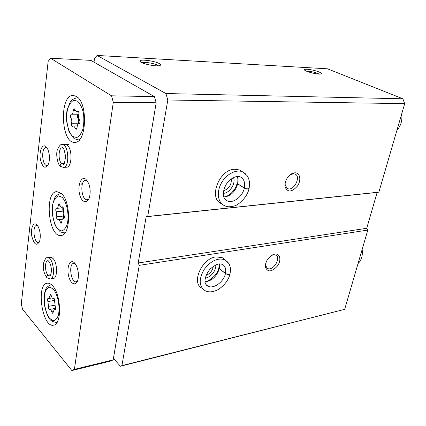 <?xml version="1.0" encoding="UTF-8"?>
<svg xmlns="http://www.w3.org/2000/svg" width="426" height="426" viewBox="0 0 426 426"><rect width="100%" height="100%" fill="white"/><g stroke="black" fill="none" stroke-linecap="round" stroke-linejoin="round"><path stroke-width="0.64" d="M113.444 358.399L120.446 366.248L344.677 309.345L367.808 230.067L366.727 228.293L377.164 192.414L378.874 192.147L404.7 103.64L402.858 98.789L327.493 68.81L97.08 55.439L94.513 58.5L94.024 62.175M294.685 172.812L291.608 173.797C286.799 177.131 284.611 181.497 285.037 186.897C287.662 192.584 291.778 192.328 297.385 186.13C301.565 180.203 300.048 172.333 294.685 172.812M242.101 171.561L239.487 169.969L234.71 169.239C219.012 169.276 207.973 199.011 221.658 203.724M404.7 103.64L167.812 99.998L165.911 93.544L97.08 55.439M378.874 192.147L147.689 216.483L167.812 99.998M274.749 254.13L272.917 254.695C267.832 257.655 265.323 261.804 265.398 267.145C267.725 272.448 271.729 272.081 277.417 266.048C281.645 260.313 280.122 253.14 274.749 254.13M224.88 259.695L222.18 257.629L215.982 256.889C201.674 258.348 190.773 283.631 202.265 288.311M367.808 230.067L139.249 265.355L138.205 262.98L146.155 216.759L147.689 216.483M344.677 309.345L121.927 365.599L139.249 265.355M319.021 71.973C314.239 69.949 304.366 68.421 304.531 69.752C303.882 71.259 318.557 74.992 321.007 73.932C321.907 73.565 321.247 72.91 319.021 71.973M159.02 63.426C154.217 60.806 139.808 58.985 139.909 61.046C138.982 63.154 156.161 67.01 159.841 65.519C161.087 65.066 160.81 64.363 159.02 63.426M402.858 98.789L165.911 93.544M120.446 366.248L121.927 365.599M366.727 228.293L138.205 262.98M377.164 192.414L146.155 216.759M158.264 65.78L157.231 65.093C153.802 63.224 143.812 61.669 141.869 62.718M319.047 74.076L317.626 73.373C313.36 71.834 309.633 71.099 306.443 71.158M223.299 193.324C229.651 193.297 236.068 183.372 233.496 177.546M223.591 190.811C229.066 188.702 231.643 184.708 231.323 178.84M205.247 278.077C210.609 277.656 216.493 270.297 215.742 264.967M206.077 275.404C210.103 273.678 212.521 270.659 213.325 266.351M285.164 182.802L285.202 185.385L287.593 188.606C293.839 191.546 301.555 176.252 294.92 174.021L293.163 173.771L289.536 175.299M265.627 263.699L265.622 265.584L267.549 268.465C273.151 271.479 281.629 257.469 275.627 255.099L273.338 254.855L271.463 255.493M75.29 128.072L76.238 129.312L77.138 127.305C77.202 125.159 77.74 123.977 78.741 123.758L79.034 123.785C80.077 123.018 80.21 121.714 79.433 119.866C78.522 118.401 78.304 116.633 78.783 114.562C79.087 112.757 78.789 111.639 77.883 111.223L76.616 111.926L74.081 108.593L73.16 110.648C73.096 112.81 72.564 114.003 71.573 114.216L71.328 114.195C70.317 114.945 70.184 116.234 70.934 118.055C71.818 119.498 72.031 121.234 71.573 123.263C71.28 125.052 71.584 126.155 72.473 126.565L73.655 125.91L75.29 128.072L77.085 128.05M51.711 311.912L52.749 313.371L54.256 309.404L55.124 309.606C55.817 308.999 55.849 307.902 55.226 306.326L54.64 301.475C54.874 299.707 54.533 298.615 53.623 298.205L53.165 298.418C52.403 298.429 51.802 297.593 51.37 295.91L50.359 294.488L48.83 298.509L48.021 298.322C47.345 298.924 47.307 300 47.92 301.565L48.489 306.337C48.266 308.078 48.601 309.159 49.496 309.569L49.911 309.377C50.673 309.361 51.269 310.208 51.711 311.912L53.293 311.619M60.215 221.903L61.206 223.245L61.898 221.557C61.93 219.8 62.34 218.804 63.128 218.586L63.746 218.682C64.587 218.005 64.661 216.818 63.975 215.13L63.362 210.093C63.623 208.314 63.304 207.222 62.398 206.812L61.594 207.233C60.854 207.212 60.284 206.44 59.89 204.927L58.926 203.617L58.213 205.343C58.181 207.121 57.776 208.122 56.988 208.335L56.429 208.25C55.609 208.916 55.529 210.087 56.2 211.754L56.802 216.706C56.546 218.463 56.866 219.544 57.755 219.949L58.5 219.566C59.241 219.582 59.81 220.359 60.215 221.903L61.898 221.733M22.498 309.159L71.882 370.561L74.396 369.358L113.3 102.251L111.532 95.813L50.545 58.229L48.149 61.424L21.3 303.818L22.498 309.159M74.396 369.358L113.199 359.863L110.547 361.083L71.882 370.561M113.199 359.863L156.177 102.778L113.3 102.251M156.177 102.778L154.388 96.617L111.532 95.813M154.388 96.617L90.839 60.359L50.545 58.229M52.499 285.734C50.694 283.769 48.931 282.928 47.211 283.205C35.704 284.366 42.387 328.361 53.665 325.15C62.068 324.468 61.243 294.403 52.499 285.734M76.504 96.5L73.277 95.429C59.06 94.556 60.785 143.802 74.8 142.316C86.547 143.381 88.257 102.959 76.504 96.5M61.158 193.356L56.796 191.604C44.075 191.902 48.591 237.91 61.094 235.45C70.961 235.471 71.131 201.067 61.158 193.356M53.223 278.556L53.293 278.545C57.75 278.338 57.547 262.698 53 258.454L50.481 257.309M66.547 167.21L66.61 167.21C72.074 167.509 72.612 148.796 67.191 145.191L65.269 144.494M74.497 262.895C70.285 258.475 66.499 266.729 68.522 275.537C70.359 284.467 76.558 286.975 78.08 279.099C78.869 274.222 78.219 269.589 76.137 265.212L74.497 262.895M85.967 179.33C81.488 175.507 77.415 184.905 79.492 193.846C81.366 202.952 87.942 204.656 89.71 196.162C90.541 191.801 90.184 187.541 88.651 183.388L85.967 179.33M36.892 224.827C33.489 221.248 30.379 228.32 31.78 236.148C34.155 244.838 36.785 246.51 39.671 241.153C40.827 236.031 40.294 231.121 38.063 226.43L36.892 224.827M45.854 146.501C42.291 143.45 38.984 151.31 40.337 159.271C42.685 168.025 45.449 169.516 48.628 163.744C49.948 158.807 49.656 153.951 47.749 149.175L45.854 146.501M47.116 147.992L45.955 147.652C40.933 147.487 42.073 166.188 47.036 165.485L48.106 165.054M37.573 225.658L36.636 225.482C32.009 225.652 33.952 243.48 38.494 242.49L39.325 242.117M87.426 181.002L85.578 180.379C79.619 180.432 81.313 200.715 87.186 199.714L88.848 198.835M75.168 263.667L73.682 263.353C68.272 263.806 70.961 283.12 76.259 281.762L77.527 281.027M358.026 263.582C361.525 260.238 362.904 255.52 362.159 249.434M396.936 130.244C400.914 125.894 402.495 120.462 401.691 113.955M63.671 214.576L63.607 218.538M63.133 211.658L62.851 211.147L56.2 211.754M62.787 207.824L62.851 211.147M54.842 305.479L55.63 308.328M54.709 301.225L54.347 300.437L47.92 301.565M53.916 298.291L54.347 300.437M78.134 114.216C77.223 115.126 77.133 116.399 77.862 118.034C78.751 119.461 78.964 121.186 78.496 123.205L78.373 123.849M78.357 114.205L78.885 114.125M64.113 163.499L61.738 163.611C57.92 160.82 58.335 147.572 62.265 147.779C63.25 146.874 64.358 149.776 65.577 156.486C64.779 162.647 63.996 165.213 63.234 164.186L61.781 163.643C60.071 164.345 59.757 165.299 60.838 166.497M64.086 163.536L61.781 163.643M50.779 274.701L47.952 275.127C44.746 271.91 44.645 260.845 47.834 260.696C47.653 259.658 50.721 263.156 51.189 267.826C52.009 272.959 49.938 276.975 49.858 276.027L47.989 275.164C46.477 275.84 46.12 276.676 46.919 277.677M50.763 274.749L47.989 275.164M236.973 176.497L237.191 182.903L237.681 183.808L244.327 188.01C246.324 188.931 247.905 189.069 249.056 188.425C250.094 183.462 249.439 179.181 247.08 175.576L242.479 171.79C235.903 169.015 225.855 174.452 221.11 183.574C216.275 192.664 218.011 202.952 224.555 205.694C227.218 207.041 230.498 207.111 234.401 205.896C236.43 206.12 247.123 198.399 248.976 188.793C247.852 189.277 246.297 189.043 244.311 188.09L237.66 183.888C235.227 191.812 230.61 196.221 223.81 197.11M219.076 263.987L218.884 267.496L219.299 268.598L225.466 273.449C227.34 274.477 228.858 274.562 230.019 273.7C230.849 269.839 230.461 266.436 228.847 263.497L224.955 259.748C217.707 257.501 210.705 260.84 203.947 269.759C198.66 279.403 198.99 286.336 204.949 290.569C208.266 292.465 212.42 292.263 217.42 289.962C225.279 285.511 229.124 278.226 229.944 274.035C228.81 274.754 227.314 274.584 225.45 273.519L219.284 268.668C216.743 276.495 211.988 280.894 205.018 281.858M82.165 184.772L81.323 184.831M82.436 183.835L81.451 183.904M77.431 101.053L73.533 100.366C70.998 101.787 69.007 104.769 67.564 109.317C65.316 119.317 67.83 132.268 72.899 136.538L76.755 137.523C79.337 136.325 81.409 133.444 82.958 128.881C84.002 123.62 84.108 118.14 83.288 112.443C81.925 107.192 79.971 103.396 77.431 101.053M53.415 289.222L50.071 287.151C47.893 287.428 46.2 289.27 44.975 292.683C43.085 300.543 45.316 312.785 49.693 318.387L53.01 320.682C55.22 320.602 56.977 318.866 58.287 315.48C60.354 307.508 57.947 294.632 53.415 289.222M62.084 197.318L58.522 195.896C56.205 196.7 54.395 199.064 53.09 202.984C51.061 211.797 53.41 224.31 58.058 229.268L61.584 230.945C63.937 230.349 65.817 228.091 67.217 224.177C69.438 215.194 66.898 202.02 62.084 197.318M61.397 193.58L60.417 193.548C55.662 195.38 55.465 196.711 54.587 198.079L52.398 205.332L52.249 214.214L55.087 225.407L60.327 231.978L64.278 232.873L65.114 232.671M78.32 98.076L76.904 97.847C71.712 99.226 71.206 100.754 70.152 102.139L67.175 109.865C66.531 112.432 66.312 116.069 66.515 120.776L69.071 131.932L74.092 138.631L78.246 139.898L79.54 139.664M51.461 284.717L50.827 284.77C44.581 287.976 46.274 289.392 44.831 292.14C44.096 295.207 43.99 299.632 44.512 305.426C45.779 311.145 47.307 315.405 49.112 318.206C50.465 320.666 52.973 322.061 56.637 322.391L57.127 322.248M63.447 216.067L56.802 216.706M59.954 205.188L58.213 205.343M62.728 206.914L62.105 206.967M63.948 218.607L63.522 218.644M54.752 305.208L48.489 306.337M51.317 295.697L49.799 295.953M53.82 298.221L53.458 298.28M55.391 309.425L54.81 309.532M78.496 123.205L71.573 123.263M77.862 118.034L70.934 118.055M75.28 110.653L73.16 110.648M78.368 111.484L77.42 111.479M66.61 167.21L63.469 167.365C70.05 167.578 68.655 143.706 62.116 144.579C60.843 143.908 59.241 145.687 57.313 149.909C55.614 154.697 57.941 165.623 60.673 166.396M53.293 278.545L50.289 279.009C56.131 278.572 53.17 256.255 47.478 257.714C46.349 257.182 45.039 258.949 43.558 263.012C42.728 268.14 43.718 272.901 46.525 277.289M245.807 174.064L239.487 169.969M237.681 183.808C238.251 181.055 238.081 178.611 237.175 176.476M244.327 188.01C245.317 182.456 243.896 178.712 240.056 176.785C239.524 176.348 233.373 174.846 226.478 183.941C223.341 189.464 222.585 194.176 224.209 198.074L227.308 200.891C233.208 203.734 242.655 196.54 244.311 188.09M224.667 198.846L227.308 200.891L225.104 199.411M228.128 262.427L222.18 257.629M219.299 268.598L219.369 263.955M225.466 273.449C226.297 269.003 225.216 265.946 222.207 264.274C220.359 264.179 218.639 262.043 210.428 268.806C205.364 274.344 204.235 281.117 205.401 283.476C206.259 285.122 207.121 286.027 207.984 286.192C213.57 289.35 223.874 281.783 225.45 273.519M140.612 62.015L139.909 61.046M304.846 70.253L304.531 69.752M286.687 188.074L287.593 188.606M285.202 185.385L285.037 186.897M290.623 174.58L291.608 173.797M266.596 267.768L267.549 268.465M265.622 265.584L265.398 267.145M271.825 255.318L272.917 254.695M46.871 147.625L45.955 147.652M37.392 225.402L36.636 225.482M86.909 180.294L85.578 180.379M74.779 263.193L73.682 263.353M61.296 193.479L60.535 193.537M65.029 232.788L64.278 232.873M78.128 97.868L76.904 97.847M79.358 139.872L78.246 139.898M51.413 284.675L50.95 284.749M57.095 322.301L56.637 322.391M62.377 219.182L58.5 219.566M63.282 207.781L56.988 208.335M62.936 207.116L61.594 207.233M64.07 218.49L63.128 218.586M55.678 308.323L49.911 309.377M52.233 297.923L48.83 298.509M53.948 298.285L53.165 298.418M55.529 309.169L54.256 309.404M77.26 125.872L73.655 125.91M78.517 114.216L71.573 114.216M78.645 111.931L76.616 111.926M79.193 123.753L78.741 123.758M68.82 144.393L62.116 144.579M63.469 167.365L60.827 166.518M53.868 256.857L47.478 257.714M50.289 279.009L46.903 277.699M223.73 196.865C227.202 197.158 234.971 191.966 237.106 183.308M204.986 281.511C206.466 282.603 217.718 275.888 218.778 267.97M205.971 284.52L207.984 286.192"/></g></svg>
